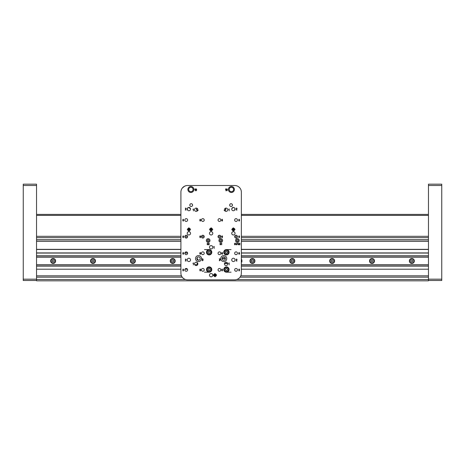 <?xml version="1.0" encoding="UTF-8"?>
<svg xmlns="http://www.w3.org/2000/svg" width="465" height="465" viewBox="0 0 465 465"><rect width="100%" height="100%" fill="white"/><g stroke="black" fill="none" stroke-linecap="round" stroke-linejoin="round"><path stroke-width="0.7" d="M441.75 185.5L428.463 185.5L428.463 184.175L441.75 184.175L441.75 280.494L428.463 280.494L428.463 280.825L36.537 280.825L36.537 280.494L23.25 280.494L23.25 184.175L36.537 184.175L36.537 185.5L23.25 185.5M36.537 265.98L180.908 265.98M241.358 265.98L428.463 265.98M428.463 266.114L241.358 266.114M180.908 266.114L36.537 266.114M36.537 275.844L181.466 275.844M240.806 275.844L428.463 275.844M428.463 280.825L36.537 280.825M428.463 237.65L241.358 237.65M237.022 237.65L235.069 237.65M220.416 237.65L218.463 237.65M203.81 237.65L201.857 237.65M187.203 237.65L185.25 237.65M180.908 237.65L36.537 237.65M36.537 241.103L180.908 241.103M207.477 241.103L208.814 241.103M220.096 241.103L221.433 241.103M236.708 241.103L238.045 241.103M241.358 241.103L428.463 241.103M428.463 241.236L241.358 241.236M237.894 241.236L236.854 241.236M221.288 241.236L220.247 241.236M208.663 241.236L207.628 241.236M180.908 241.236L36.537 241.236M36.537 249.339L180.908 249.339M241.358 249.339L428.463 249.339M428.463 249.473L241.358 249.473M180.908 249.473L36.537 249.473M36.537 252.925L180.908 252.925M184.872 252.925L187.581 252.925M241.358 252.925L428.463 252.925M36.537 255.814L180.908 255.814M241.358 255.814L428.463 255.814M428.463 253.059L241.358 253.059M187.604 253.059L184.843 253.059M180.908 253.059L36.537 253.059M428.463 255.948L241.358 255.948M180.908 255.948L36.537 255.948M36.537 214.4L180.908 214.4M241.358 214.4L428.463 214.4M36.537 264.695L180.908 264.695M194.742 264.695L197.183 264.695M241.358 264.695L428.463 264.695M36.537 265.945L180.908 265.945M241.358 265.945L428.463 265.945M53.144 258.476A2.494 2.494 0 0 0 50.987 262.208A2.494 2.494 0 0 0 55.3 262.208A2.494 2.494 0 0 0 53.144 258.476M93 258.476A2.494 2.494 0 0 0 90.844 262.208A2.494 2.494 0 0 0 95.156 262.208A2.494 2.494 0 0 0 93 258.476M132.856 258.476A2.494 2.494 0 0 0 130.7 262.208A2.494 2.494 0 0 0 135.013 262.208A2.494 2.494 0 0 0 132.856 258.476M172.713 258.476A2.494 2.494 0 0 0 170.556 262.208A2.494 2.494 0 0 0 174.869 262.208A2.494 2.494 0 0 0 172.713 258.476M252.431 258.476A2.494 2.494 0 0 0 250.269 262.208A2.494 2.494 0 0 0 254.588 262.208A2.494 2.494 0 0 0 252.431 258.476M292.287 258.476A2.494 2.494 0 0 0 290.131 262.208A2.494 2.494 0 0 0 294.444 262.208A2.494 2.494 0 0 0 292.287 258.476M332.144 258.476A2.494 2.494 0 0 0 329.987 262.208A2.494 2.494 0 0 0 334.3 262.208A2.494 2.494 0 0 0 332.144 258.476M372 258.476A2.494 2.494 0 0 0 369.844 262.208A2.494 2.494 0 0 0 374.156 262.208A2.494 2.494 0 0 0 372 258.476M411.856 258.476A2.494 2.494 0 0 0 409.7 262.208A2.494 2.494 0 0 0 414.013 262.208A2.494 2.494 0 0 0 411.856 258.476M36.537 257.232L180.908 257.232M241.358 257.232L428.463 257.232M428.463 255.983L241.358 255.983M180.908 255.983L36.537 255.983M23.25 279.169L36.537 279.169L36.537 185.5M36.537 279.169L36.537 280.494M28.499 184.175L31.289 184.175M36.537 184.175L23.25 184.175M428.463 280.494L428.463 279.169L441.75 279.169M428.463 185.5L428.463 279.169M412.013 259.796L412.949 260.516L412.792 261.685L411.699 262.132L410.769 261.411L410.926 260.243L412.013 259.796M414.164 261.272A2.325 2.325 0 0 1 410.438 262.806A2.325 2.325 0 0 1 410.973 258.813A2.325 2.325 0 0 1 414.164 261.272M410.845 260.83A1.017 1.017 0 0 0 412.246 261.905A1.017 1.017 0 0 0 412.478 260.156A1.017 1.017 0 0 0 410.845 260.83M372.157 259.796L373.087 260.516L372.93 261.685L371.843 262.132L370.913 261.411L371.07 260.243L372.157 259.796M374.302 261.272A2.325 2.325 0 0 1 370.582 262.806A2.325 2.325 0 0 1 371.117 258.813A2.325 2.325 0 0 1 374.302 261.272M370.989 260.83A1.017 1.017 0 0 0 372.389 261.905A1.017 1.017 0 0 0 372.622 260.156A1.017 1.017 0 0 0 370.989 260.83M332.301 259.796L333.231 260.516L333.074 261.685L331.987 262.132L331.051 261.411L331.208 260.243L332.301 259.796M334.445 261.272A2.325 2.325 0 0 1 330.725 262.806A2.325 2.325 0 0 1 331.26 258.813A2.325 2.325 0 0 1 334.445 261.272M331.132 260.83A1.017 1.017 0 0 0 332.533 261.905A1.017 1.017 0 0 0 332.766 260.156A1.017 1.017 0 0 0 331.132 260.83M292.444 259.796L293.374 260.516L293.217 261.685L292.13 262.132L291.195 261.411L291.352 260.243L292.444 259.796M294.589 261.272A2.325 2.325 0 0 1 290.869 262.806A2.325 2.325 0 0 1 291.398 258.813A2.325 2.325 0 0 1 294.589 261.272M291.276 260.83A1.017 1.017 0 0 0 292.677 261.905A1.017 1.017 0 0 0 292.909 260.156A1.017 1.017 0 0 0 291.276 260.83M252.582 259.796L253.518 260.516L253.361 261.685L252.274 262.132L251.338 261.411L251.495 260.243L252.582 259.796M254.733 261.272A2.325 2.325 0 0 1 251.007 262.806A2.325 2.325 0 0 1 251.542 258.813A2.325 2.325 0 0 1 254.733 261.272M251.42 260.83A1.017 1.017 0 0 0 252.815 261.905A1.017 1.017 0 0 0 253.053 260.156A1.017 1.017 0 0 0 251.42 260.83M172.87 259.796L173.805 260.516L173.648 261.685L172.556 262.132L171.626 261.411L171.783 260.243L172.87 259.796M175.02 261.272A2.325 2.325 0 0 1 171.294 262.806A2.325 2.325 0 0 1 171.829 258.813A2.325 2.325 0 0 1 175.02 261.272M171.701 260.83A1.017 1.017 0 0 0 173.102 261.905A1.017 1.017 0 0 0 173.335 260.156A1.017 1.017 0 0 0 171.701 260.83M133.013 259.796L133.949 260.516L133.792 261.685L132.699 262.132L131.769 261.411L131.926 260.243L133.013 259.796M135.164 261.272A2.325 2.325 0 0 1 131.438 262.806A2.325 2.325 0 0 1 131.973 258.813A2.325 2.325 0 0 1 135.164 261.272M131.845 260.83A1.017 1.017 0 0 0 133.246 261.905A1.017 1.017 0 0 0 133.478 260.156A1.017 1.017 0 0 0 131.845 260.83M93.157 259.796L94.087 260.516L93.93 261.685L92.843 262.132L91.913 261.411L92.07 260.243L93.157 259.796M95.302 261.272A2.325 2.325 0 0 1 91.582 262.806A2.325 2.325 0 0 1 92.117 258.813A2.325 2.325 0 0 1 95.302 261.272M91.989 260.83A1.017 1.017 0 0 0 93.389 261.905A1.017 1.017 0 0 0 93.622 260.156A1.017 1.017 0 0 0 91.989 260.83M53.301 259.796L54.231 260.516L54.074 261.685L52.987 262.132L52.051 261.411L52.208 260.243L53.301 259.796M55.445 261.272A2.325 2.325 0 0 1 51.725 262.806A2.325 2.325 0 0 1 52.26 258.813A2.325 2.325 0 0 1 55.445 261.272M52.132 260.83A1.017 1.017 0 0 0 53.533 261.905A1.017 1.017 0 0 0 53.766 260.156A1.017 1.017 0 0 0 52.132 260.83M208.861 243.131L209.273 243.515L208.628 244.671L209.233 244.764L208.471 244.73L209.134 243.66L208.866 243.242L208.471 243.451L208.861 243.131M221.706 243.131L221.689 244.788L221.631 243.305L221.288 243.532L221.706 243.131M236.22 243.131L236.203 244.788L236.144 243.305L235.802 243.532L236.22 243.131M238.522 243.154L237.987 243.532L238.853 244.392L238.435 244.788L237.871 244.561L238.737 244.381L237.871 243.526L238.522 243.154M219.253 258.743L220.125 259.046L220.119 260.417L219.666 260.737L219.23 260.586L219.992 260.383L220.021 259.993L219.41 259.633L220.021 259.226L219.253 258.743M214.167 246.45L214.144 248.444L214.074 246.665L213.668 246.932L214.167 246.45M236.551 259.034L237.051 259.499L236.272 260.888L236.999 260.999L236.086 260.952L236.877 259.673L236.563 259.168L236.086 259.418L236.551 259.034M185.733 259.034L186.232 259.499L185.454 260.888L186.18 260.999L185.268 260.952L186.058 259.673L185.744 259.168L185.268 259.418L185.733 259.034M193.452 262.894L193.428 264.881L193.359 263.103L192.946 263.376L193.452 262.894M226.955 188.807L227.426 189.813L226.943 190.801L226.472 189.784L226.955 188.807M196.23 188.807L196.701 189.813L196.218 190.801L195.748 189.784L196.23 188.807M209.791 229.367L209.453 229.367L209.791 229.571A1.331 1.331 0 0 0 211.017 230.791L211.017 231.128L211.215 230.791A1.331 1.331 0 0 0 212.441 229.571L212.778 229.571L212.441 229.367A1.331 1.331 0 0 0 211.215 228.141L211.215 227.809L211.017 228.141A1.331 1.331 0 0 0 209.791 229.367M233.506 228.141A1.331 1.331 0 0 1 234.732 229.367L235.063 229.367L234.732 229.571A1.331 1.331 0 0 1 233.506 230.791L233.506 231.128L233.302 230.791A1.331 1.331 0 0 1 232.082 229.571L231.744 229.571L232.082 229.367A1.331 1.331 0 0 1 233.302 228.141L233.302 227.809L233.506 228.141M200.217 235.772L200.688 236.784L200.206 237.766L199.735 236.755L200.217 235.772M239.144 235.772L239.62 236.784L239.138 237.766L238.661 236.755L239.144 235.772M200.217 252.385L200.688 253.39L200.206 254.372L199.735 253.361L200.217 252.385M239.144 252.385L239.62 253.39L239.138 254.372L238.661 253.361L239.144 252.385M200.217 219.166L200.688 220.178L200.206 221.16L199.735 220.148L200.217 219.166M239.144 219.166L239.62 220.178L239.138 221.16L238.661 220.148L239.144 219.166M183.21 268.991L183.681 269.996L183.198 270.985L182.728 269.967L183.21 268.991M222.136 268.991L222.613 269.996L222.131 270.985L221.654 269.967L222.136 268.991M234.383 189.488A2.988 2.988 0 0 0 229.902 186.901A2.988 2.988 0 0 0 229.902 192.074A2.988 2.988 0 0 0 234.383 189.488M237.441 220.044A1.395 1.395 0 0 0 235.348 218.835A1.395 1.395 0 0 0 235.348 221.253A1.395 1.395 0 0 0 237.441 220.044M204.228 236.65A1.395 1.395 0 0 0 202.136 235.441A1.395 1.395 0 0 0 202.136 237.859A1.395 1.395 0 0 0 204.228 236.65M237.441 236.65A1.395 1.395 0 0 0 235.348 235.441A1.395 1.395 0 0 0 235.348 237.859A1.395 1.395 0 0 0 237.441 236.65M187.622 269.869A1.395 1.395 0 0 0 185.529 268.66A1.395 1.395 0 0 0 185.529 271.072A1.395 1.395 0 0 0 187.622 269.869M204.228 269.869A1.395 1.395 0 0 0 202.136 268.66A1.395 1.395 0 0 0 202.136 271.072A1.395 1.395 0 0 0 204.228 269.869M220.834 269.869A1.395 1.395 0 0 0 218.742 268.66A1.395 1.395 0 0 0 218.742 271.072A1.395 1.395 0 0 0 220.834 269.869M237.441 269.869A1.395 1.395 0 0 0 235.348 268.66A1.395 1.395 0 0 0 235.348 271.072A1.395 1.395 0 0 0 237.441 269.869M212.796 233.331A1.662 1.662 0 0 0 210.302 231.89A1.662 1.662 0 0 0 210.302 234.767A1.662 1.662 0 0 0 212.796 233.331M212.796 275.181A1.662 1.662 0 0 0 210.302 273.74A1.662 1.662 0 0 0 210.302 276.617A1.662 1.662 0 0 0 212.796 275.181M190.54 233.331A1.662 1.662 0 0 0 188.052 231.89A1.662 1.662 0 0 0 188.052 234.767A1.662 1.662 0 0 0 190.54 233.331M235.052 233.331A1.662 1.662 0 0 0 232.558 231.89A1.662 1.662 0 0 0 232.558 234.767A1.662 1.662 0 0 0 235.052 233.331M190.54 209.081A1.662 1.662 0 0 0 188.052 207.646A1.662 1.662 0 0 0 188.052 210.523A1.662 1.662 0 0 0 190.54 209.081M235.052 209.081A1.662 1.662 0 0 0 232.558 207.646A1.662 1.662 0 0 0 232.558 210.523A1.662 1.662 0 0 0 235.052 209.081M190.54 259.9A1.662 1.662 0 0 0 188.052 258.464A1.662 1.662 0 0 0 188.052 261.342A1.662 1.662 0 0 0 190.54 259.9M235.052 259.9A1.662 1.662 0 0 0 232.558 258.464A1.662 1.662 0 0 0 232.558 261.342A1.662 1.662 0 0 0 235.052 259.9M229.071 252.263A2.656 2.656 0 0 0 225.083 249.961A2.656 2.656 0 0 0 225.083 254.564A2.656 2.656 0 0 0 229.071 252.263M229.071 269.531A2.656 2.656 0 0 0 225.083 267.236A2.656 2.656 0 0 0 225.083 271.833A2.656 2.656 0 0 0 229.071 269.531M211.802 269.531A2.656 2.656 0 0 0 207.814 267.236A2.656 2.656 0 0 0 207.814 271.833A2.656 2.656 0 0 0 211.802 269.531M211.802 252.263A2.656 2.656 0 0 0 207.814 249.961A2.656 2.656 0 0 0 207.814 254.564A2.656 2.656 0 0 0 211.802 252.263M222.596 240.504A1.825 1.825 0 0 0 219.852 238.923A1.825 1.825 0 0 0 219.852 242.085A1.825 1.825 0 0 0 222.596 240.504M239.202 240.504A1.825 1.825 0 0 0 236.458 238.923A1.825 1.825 0 0 0 236.458 242.085A1.825 1.825 0 0 0 239.202 240.504M209.971 240.504A1.825 1.825 0 0 0 207.233 238.923A1.825 1.825 0 0 0 207.233 242.085A1.825 1.825 0 0 0 209.971 240.504M189.813 205.1A1.395 1.395 0 0 1 191.906 203.891A1.395 1.395 0 0 1 191.906 206.309A1.395 1.395 0 0 1 189.813 205.1M229.669 205.1A1.395 1.395 0 0 1 231.762 203.891A1.395 1.395 0 0 1 231.762 206.309A1.395 1.395 0 0 1 229.669 205.1M197.852 209.75A1.662 1.662 0 0 0 195.358 208.308A1.662 1.662 0 0 0 195.358 211.186A1.662 1.662 0 0 0 197.852 209.75M227.74 209.75A1.662 1.662 0 0 0 225.252 208.308A1.662 1.662 0 0 0 225.252 211.186A1.662 1.662 0 0 0 227.74 209.75M212.796 247.281A1.662 1.662 0 0 0 210.302 245.84A1.662 1.662 0 0 0 210.302 248.717A1.662 1.662 0 0 0 212.796 247.281M197.852 263.888A1.662 1.662 0 0 0 195.358 262.452A1.662 1.662 0 0 0 195.358 265.323A1.662 1.662 0 0 0 197.852 263.888M187.552 185.5L234.715 185.5A6.644 6.644 0 0 1 241.358 192.144L241.358 273.188A6.644 6.644 0 0 1 234.715 279.831L187.552 279.831A6.644 6.644 0 0 1 180.908 273.188L180.908 192.144A6.644 6.644 0 0 1 187.552 185.5M227.74 263.888A1.662 1.662 0 0 0 225.252 262.452A1.662 1.662 0 0 0 225.252 265.323A1.662 1.662 0 0 0 227.74 263.888M237.441 253.256A1.395 1.395 0 0 0 235.348 252.053A1.395 1.395 0 0 0 235.348 254.465A1.395 1.395 0 0 0 237.441 253.256M220.834 253.256A1.395 1.395 0 0 0 218.742 252.053A1.395 1.395 0 0 0 218.742 254.465A1.395 1.395 0 0 0 220.834 253.256M204.228 253.256A1.395 1.395 0 0 0 202.136 252.053A1.395 1.395 0 0 0 202.136 254.465A1.395 1.395 0 0 0 204.228 253.256M187.622 253.256A1.395 1.395 0 0 0 185.529 252.053A1.395 1.395 0 0 0 185.529 254.465A1.395 1.395 0 0 0 187.622 253.256M220.834 236.65A1.395 1.395 0 0 0 218.742 235.441A1.395 1.395 0 0 0 218.742 237.859A1.395 1.395 0 0 0 220.834 236.65M187.622 236.65A1.395 1.395 0 0 0 185.529 235.441A1.395 1.395 0 0 0 185.529 237.859A1.395 1.395 0 0 0 187.622 236.65M220.834 220.044A1.395 1.395 0 0 0 218.742 218.835A1.395 1.395 0 0 0 218.742 221.253A1.395 1.395 0 0 0 220.834 220.044M204.228 220.044A1.395 1.395 0 0 0 202.136 218.835A1.395 1.395 0 0 0 202.136 221.253A1.395 1.395 0 0 0 204.228 220.044M187.622 220.044A1.395 1.395 0 0 0 185.529 218.835A1.395 1.395 0 0 0 185.529 221.253A1.395 1.395 0 0 0 187.622 220.044M193.864 189.488A2.988 2.988 0 0 0 189.377 186.901A2.988 2.988 0 0 0 189.377 192.074A2.988 2.988 0 0 0 193.864 189.488M226.746 258.575A2.988 2.988 0 0 0 222.264 255.983A2.988 2.988 0 0 0 222.264 261.161A2.988 2.988 0 0 0 226.746 258.575M201.502 258.575A2.988 2.988 0 0 0 197.02 255.983A2.988 2.988 0 0 0 197.02 261.161A2.988 2.988 0 0 0 201.502 258.575M239.144 268.991L239.62 269.996L239.138 270.985L238.661 269.967L239.144 268.991M200.217 268.991L200.688 269.996L200.206 270.985L199.735 269.967L200.217 268.991M183.21 252.385L183.681 253.39L183.198 254.372L182.728 253.361L183.21 252.385M222.136 219.166L222.613 220.178L222.131 221.16L221.654 220.148L222.136 219.166M183.21 235.772L183.681 236.784L183.198 237.766L182.728 236.755L183.21 235.772M222.136 252.385L222.613 253.39L222.131 254.372L221.654 253.361L222.136 252.385M183.21 219.166L183.681 220.178L183.198 221.16L182.728 220.148L183.21 219.166M222.136 235.772L222.613 236.784L222.131 237.766L221.654 236.755L222.136 235.772M215.074 273.839A1.331 1.331 0 0 1 216.301 275.065L216.632 275.065L216.301 275.263A1.331 1.331 0 0 1 215.074 276.489L215.074 276.826L214.871 276.489A1.331 1.331 0 0 1 213.65 275.263L213.313 275.263L213.65 275.065A1.331 1.331 0 0 1 214.871 273.839L214.871 273.507L215.074 273.839M189.017 228.141A1.331 1.331 0 0 1 190.243 229.367L190.58 229.367L190.243 229.571A1.331 1.331 0 0 1 189.017 230.791L189.017 231.128L188.819 230.791A1.331 1.331 0 0 1 187.593 229.571L187.261 229.571L187.593 229.367A1.331 1.331 0 0 1 188.819 228.141L188.819 227.809L189.017 228.141M195.213 188.807L195.19 190.801L195.12 189.023L194.707 189.29L195.213 188.807M225.938 188.807L225.914 190.801L225.845 189.023L225.432 189.29L225.938 188.807M229.152 262.894L229.129 264.881L229.059 263.103L228.652 263.376L229.152 262.894M193.452 208.919L193.428 210.912L193.359 209.134L192.946 209.401L193.452 208.919M229.152 208.919L229.129 210.912L229.059 209.134L228.652 209.401L229.152 208.919M236.551 208.047L237.051 208.512L236.272 209.901L236.999 210.011L236.086 209.971L236.877 208.686L236.563 208.186L236.086 208.436L236.551 208.047M185.733 208.047L186.232 208.512L185.454 209.901L186.18 210.011L185.268 209.971L186.058 208.686L185.744 208.186L185.268 208.436L185.733 208.047M202.147 258.743L203.019 259.046L203.013 260.417L202.56 260.737L202.124 260.586L202.885 260.383L202.914 259.993L202.304 259.633L202.914 259.226L202.147 258.743M239.62 243.131L240.033 243.515L239.388 244.671L239.992 244.764L239.231 244.73L239.923 243.526L239.231 243.451L239.62 243.131M237.412 243.131L236.726 244.788L237.412 243.131M235.087 243.154L234.552 243.532L235.418 244.392L234.999 244.788L234.436 244.561L235.302 244.381L234.436 243.526L235.087 243.154M220.573 243.154L220.038 243.532L220.898 244.392L220.486 244.788L219.922 244.561L220.788 244.381L219.922 243.526L220.573 243.154M207.768 243.154L207.227 243.532L208.093 244.392L207.675 244.788L207.117 244.561L207.977 244.381L207.117 243.526L207.768 243.154M182.338 188.029L184.617 186.186M184.744 186.128L186.227 185.634M209.041 240.504A0.895 0.895 0 0 0 207.698 239.731A0.895 0.895 0 0 0 207.698 241.283A0.895 0.895 0 0 0 209.041 240.504M238.272 240.504A0.895 0.895 0 0 0 236.923 239.731A0.895 0.895 0 0 0 236.923 241.283A0.895 0.895 0 0 0 238.272 240.504M221.666 240.504A0.895 0.895 0 0 0 220.317 239.731A0.895 0.895 0 0 0 220.317 241.283A0.895 0.895 0 0 0 221.666 240.504M188.68 189.488A2.191 2.191 0 0 0 191.969 191.388A2.191 2.191 0 0 0 191.969 187.587A2.191 2.191 0 0 0 188.68 189.488M229.204 189.488A2.191 2.191 0 0 0 232.494 191.388A2.191 2.191 0 0 0 232.494 187.587A2.191 2.191 0 0 0 229.204 189.488M225.415 258.575A1.662 1.662 0 0 0 223.758 256.913A1.662 1.662 0 0 0 222.096 258.575A1.662 1.662 0 0 0 223.758 260.231A1.662 1.662 0 0 0 225.415 258.575M200.177 258.575A1.662 1.662 0 0 0 198.514 256.913A1.662 1.662 0 0 0 196.852 258.575A1.662 1.662 0 0 0 198.514 260.231A1.662 1.662 0 0 0 200.177 258.575M239.481 270.002L239.004 269.189L238.998 270.781L239.481 270.002M222.473 270.002L221.997 269.189L221.991 270.781L222.473 270.002M200.555 270.002L200.072 269.189L200.072 270.781L200.555 270.002M183.547 270.002L183.065 269.189L183.065 270.781L183.547 270.002M183.547 253.39L183.065 252.582L183.065 254.169L183.547 253.39M239.481 220.178L239.004 219.364L238.998 220.956L239.481 220.178M222.473 220.178L221.997 219.364L221.991 220.956L222.473 220.178M200.555 220.178L200.072 219.364L200.072 220.956L200.555 220.178M183.547 236.784L183.065 235.976L183.065 237.563L183.547 236.784M239.481 253.39L239.004 252.582L238.998 254.169L239.481 253.39M222.473 253.39L221.997 252.582L221.991 254.169L222.473 253.39M200.555 253.39L200.072 252.582L200.072 254.169L200.555 253.39M183.547 220.178L183.065 219.364L183.065 220.956L183.547 220.178M239.481 236.784L239.004 235.976L238.998 237.563L239.481 236.784M222.473 236.784L221.997 235.976L221.991 237.563L222.473 236.784M200.555 236.784L200.072 235.976L200.072 237.563L200.555 236.784M215.074 275.065L215.074 274.042A1.128 1.128 0 0 1 216.097 275.065L215.074 275.065M214.871 275.065L213.848 275.065A1.128 1.128 0 0 1 214.871 274.042L214.871 275.065M214.871 275.263L214.871 276.291A1.128 1.128 0 0 1 213.848 275.263L214.871 275.263M215.074 275.263L216.097 275.263A1.128 1.128 0 0 1 215.074 276.291L215.074 275.263M233.506 229.367L233.506 228.344A1.128 1.128 0 0 1 234.529 229.367L233.506 229.367M233.302 229.367L232.279 229.367A1.128 1.128 0 0 1 233.302 228.344L233.302 229.367M233.302 229.571L233.302 230.594A1.128 1.128 0 0 1 232.279 229.571L233.302 229.571M233.506 229.571L234.529 229.571A1.128 1.128 0 0 1 233.506 230.594L233.506 229.571M189.017 229.367L189.017 228.344A1.128 1.128 0 0 1 190.046 229.367L189.017 229.367M188.819 229.367L187.796 229.367A1.128 1.128 0 0 1 188.819 228.344L188.819 229.367M188.819 229.571L188.819 230.594A1.128 1.128 0 0 1 187.796 229.571L188.819 229.571M189.017 229.571L190.046 229.571A1.128 1.128 0 0 1 189.017 230.594L189.017 229.571M211.017 229.367L211.017 228.344A1.128 1.128 0 0 0 209.988 229.367L211.017 229.367M211.215 229.367L212.238 229.367A1.128 1.128 0 0 0 211.215 228.344L211.215 229.367M211.215 229.571L211.215 230.594A1.128 1.128 0 0 0 212.238 229.571L211.215 229.571M211.017 229.571L209.988 229.571A1.128 1.128 0 0 0 211.017 230.594L211.017 229.571M196.567 189.819L196.085 189.005L196.085 190.598L196.567 189.819M227.292 189.819L226.81 189.005L226.81 190.598L227.292 189.819M234.982 208.616A1.331 1.331 0 0 0 234.819 209.924M187.453 209.924A1.331 1.331 0 0 0 187.285 208.616M197.055 208.332A1.343 1.343 0 0 0 197.532 210.726M224.734 210.726A1.343 1.343 0 0 0 225.217 208.332M188.54 207.46A3.319 3.319 0 0 0 190.388 208.384M231.919 208.308A3.319 3.319 0 0 0 233.436 207.425M197.27 208.489A1.099 1.099 0 0 0 197.672 210.5M224.601 210.5A1.099 1.099 0 0 0 225.002 208.489M198.148 210.471L197.555 210.471M224.717 210.471L224.124 210.471M222.136 258.209L225.374 258.209M222.096 258.54L225.415 258.54M224.543 263.254L227.618 263.254M224.45 263.591L227.716 263.591M204.49 272.194L209.14 272.194M226.414 272.194L231.064 272.194M204.49 249.606L209.14 249.606M226.414 249.606L231.064 249.606M235.621 271.194L236.47 271.194M197.183 262.556L197.183 265.219M197.183 259.569L197.183 257.575M203.257 271.194L202.409 271.194M197.852 260.098L197.852 259.226L197.183 259.226M241.358 262.33L241.893 261.964L241.893 259.836L241.358 259.464M209.14 251.106L210.145 251.681L210.145 252.844L209.14 253.419L208.14 252.844L208.14 251.681L209.14 251.106M211.465 252.263A2.325 2.325 0 0 1 207.977 254.274A2.325 2.325 0 0 1 207.977 250.251A2.325 2.325 0 0 1 211.465 252.263M208.14 252.263A1.006 1.006 0 0 0 209.645 253.129A1.006 1.006 0 0 0 209.645 251.396A1.006 1.006 0 0 0 208.14 252.263M226.414 251.106L227.414 251.681L227.414 252.844L226.414 253.419L225.409 252.844L225.409 251.681L226.414 251.106M228.739 252.263A2.325 2.325 0 0 1 225.252 254.274A2.325 2.325 0 0 1 225.252 250.251A2.325 2.325 0 0 1 228.739 252.263M225.409 252.263A1.006 1.006 0 0 0 226.914 253.129A1.006 1.006 0 0 0 226.914 251.396A1.006 1.006 0 0 0 225.409 252.263M209.14 268.375L210.145 268.956L210.145 270.113L209.14 270.694L208.14 270.113L208.14 268.956L209.14 268.375M211.465 269.531A2.325 2.325 0 0 1 207.977 271.548A2.325 2.325 0 0 1 207.977 267.52A2.325 2.325 0 0 1 211.465 269.531M208.14 269.531A1.006 1.006 0 0 0 209.645 270.403A1.006 1.006 0 0 0 209.645 268.665A1.006 1.006 0 0 0 208.14 269.531M226.414 270.694L225.409 270.113L225.409 268.956L226.414 268.375L227.414 268.956L227.414 270.113L226.414 270.694M224.089 269.531A2.325 2.325 0 0 1 227.577 267.52A2.325 2.325 0 0 1 227.577 271.548A2.325 2.325 0 0 1 224.089 269.531M227.414 269.531A1.006 1.006 0 0 0 225.914 268.665A1.006 1.006 0 0 0 225.914 270.403A1.006 1.006 0 0 0 227.414 269.531M231.064 206.466A1.366 1.366 0 0 1 229.884 204.414A1.366 1.366 0 0 1 232.244 204.414A1.366 1.366 0 0 1 231.064 206.466M229.698 205.1A1.366 1.366 0 0 1 231.744 203.914A1.366 1.366 0 0 1 231.744 206.28A1.366 1.366 0 0 1 229.698 205.1M191.208 206.466A1.366 1.366 0 0 1 190.022 204.414A1.366 1.366 0 0 1 192.388 204.414A1.366 1.366 0 0 1 191.208 206.466M189.842 205.1A1.366 1.366 0 0 1 191.888 203.914A1.366 1.366 0 0 1 191.888 206.28A1.366 1.366 0 0 1 189.842 205.1M36.537 269.2L180.908 269.2M185 269.2L187.453 269.2M241.358 269.2L428.463 269.2M428.463 277.175L240.033 277.175M182.239 277.175L36.537 277.175M36.537 279.5L185.477 279.5M236.79 279.5L428.463 279.5M428.463 215.394L241.358 215.394M180.908 215.394L36.537 215.394M36.537 236.319L180.908 236.319M184.872 236.319L187.581 236.319M201.479 236.319L204.187 236.319M218.085 236.319L220.794 236.319M234.691 236.319L237.4 236.319M241.358 236.319L428.463 236.319M428.463 239.644L241.358 239.644M237.615 239.644L237.133 239.644M221.009 239.644L220.526 239.644M208.39 239.644L207.902 239.644M180.908 239.644L36.537 239.644M414.03 261.254A2.191 2.191 0 0 0 411.025 258.935A2.191 2.191 0 0 0 410.519 262.702A2.191 2.191 0 0 0 414.03 261.254M374.174 261.254A2.191 2.191 0 0 0 371.163 258.935A2.191 2.191 0 0 0 370.663 262.702A2.191 2.191 0 0 0 374.174 261.254M334.318 261.254A2.191 2.191 0 0 0 331.307 258.935A2.191 2.191 0 0 0 330.807 262.702A2.191 2.191 0 0 0 334.318 261.254M294.461 261.254A2.191 2.191 0 0 0 291.45 258.935A2.191 2.191 0 0 0 290.945 262.702A2.191 2.191 0 0 0 294.461 261.254M254.599 261.254A2.191 2.191 0 0 0 251.594 258.935A2.191 2.191 0 0 0 251.088 262.702A2.191 2.191 0 0 0 254.599 261.254M174.887 261.254A2.191 2.191 0 0 0 171.881 258.935A2.191 2.191 0 0 0 171.376 262.702A2.191 2.191 0 0 0 174.887 261.254M135.03 261.254A2.191 2.191 0 0 0 132.025 258.935A2.191 2.191 0 0 0 131.519 262.702A2.191 2.191 0 0 0 135.03 261.254M95.174 261.254A2.191 2.191 0 0 0 92.163 258.935A2.191 2.191 0 0 0 91.663 262.702A2.191 2.191 0 0 0 95.174 261.254M55.318 261.254A2.191 2.191 0 0 0 52.307 258.935A2.191 2.191 0 0 0 51.807 262.702A2.191 2.191 0 0 0 55.318 261.254M211.203 252.263A2.058 2.058 0 0 0 208.111 250.478A2.058 2.058 0 0 0 208.111 254.047A2.058 2.058 0 0 0 211.203 252.263M228.472 252.263A2.058 2.058 0 0 0 225.386 250.478A2.058 2.058 0 0 0 225.386 254.047A2.058 2.058 0 0 0 228.472 252.263M211.203 269.531A2.058 2.058 0 0 0 208.111 267.753A2.058 2.058 0 0 0 208.111 271.316A2.058 2.058 0 0 0 211.203 269.531M224.357 269.531A2.058 2.058 0 0 0 227.443 271.316A2.058 2.058 0 0 0 227.443 267.753A2.058 2.058 0 0 0 224.357 269.531"/></g></svg>
